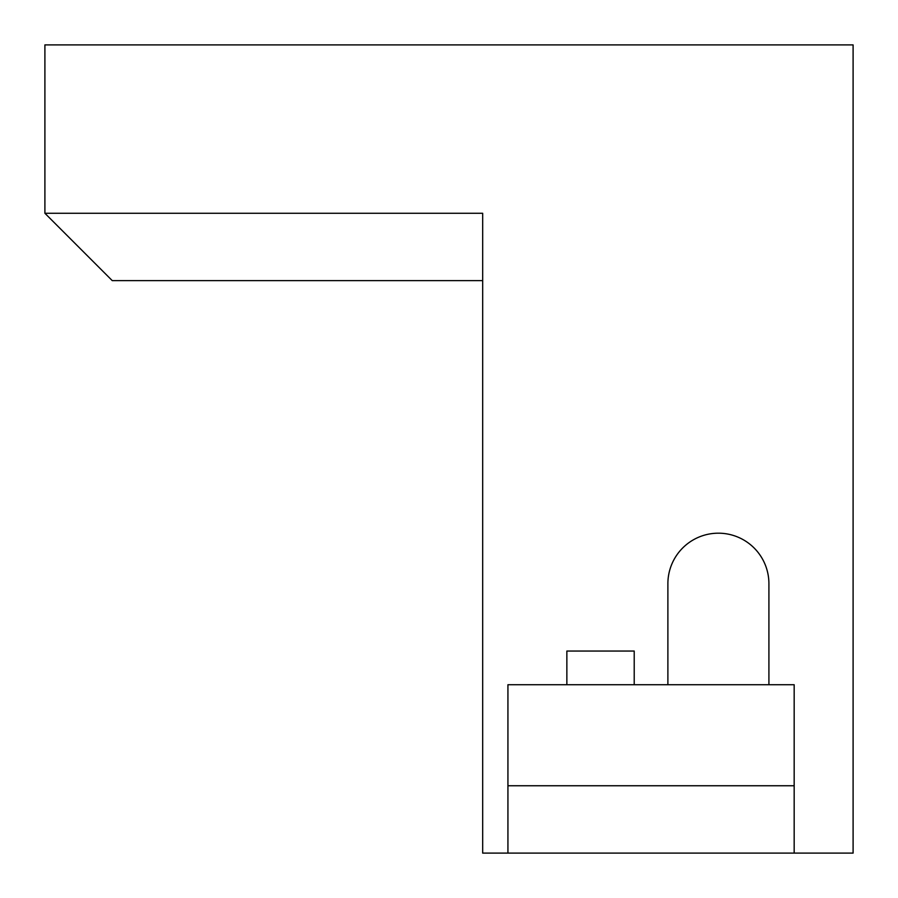 <?xml version="1.0" encoding="UTF-8"?>
<svg xmlns="http://www.w3.org/2000/svg" width="898" height="898" viewBox="0 0 898 898"><rect width="100%" height="100%" fill="white"/><g stroke="black" fill="none" stroke-linecap="round" stroke-linejoin="round"><path stroke-width="1.35" d="M482.675 280.625L112.25 280.625L44.9 213.275L482.675 213.275L482.675 853.1L507.931 853.1L507.931 684.725L566.863 684.725L566.863 651.05L634.212 651.05L634.212 684.725L667.888 684.725L667.888 583.7A50.513 50.513 0 0 1 718.4 533.188A50.513 50.513 0 0 1 768.913 583.7L768.913 684.725L794.169 684.725L794.169 853.1L507.931 853.1M794.169 853.1L853.1 853.1L853.1 44.9L44.9 44.9L44.9 213.275M566.863 684.725L634.212 684.725M667.888 684.725L768.913 684.725M794.169 785.75L507.931 785.75"/></g></svg>
